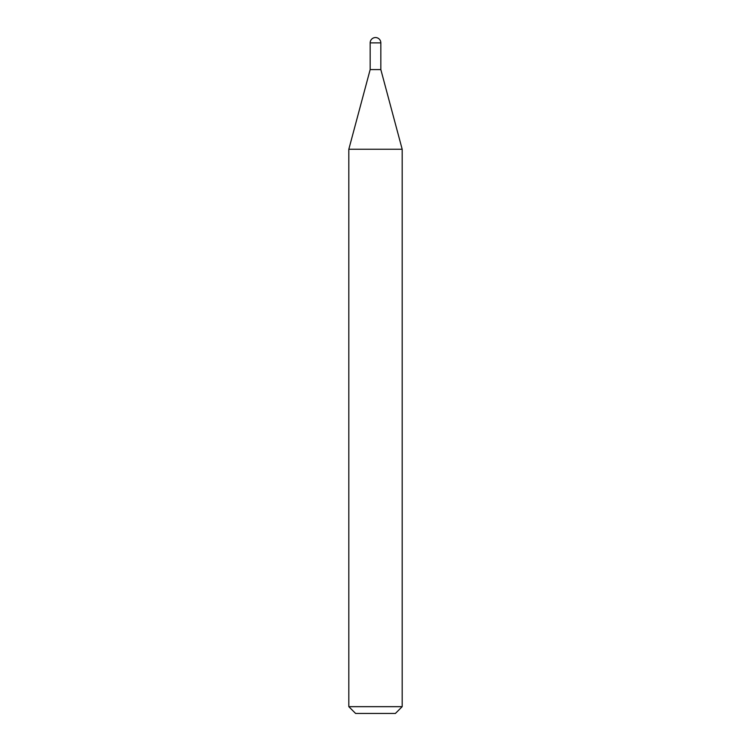 <?xml version="1.0" encoding="UTF-8"?>
<svg xmlns="http://www.w3.org/2000/svg" width="751" height="751" viewBox="0 0 751 751"><rect width="100%" height="100%" fill="white"/><g stroke="black" fill="none" stroke-linecap="round" stroke-linejoin="round"><path stroke-width="1.13" d="M348.821 149.242L402.179 149.242L380.832 69.58L370.168 69.58L380.832 69.58L380.832 42.882L370.168 42.882L370.168 69.58L348.821 149.242L348.821 706.672L402.179 706.672L395.401 713.45L355.599 713.45L348.821 706.672M402.179 149.242L402.179 706.672M380.832 42.882A5.332 5.332 0 0 0 375.5 37.55A5.332 5.332 0 0 0 370.168 42.882"/></g></svg>
